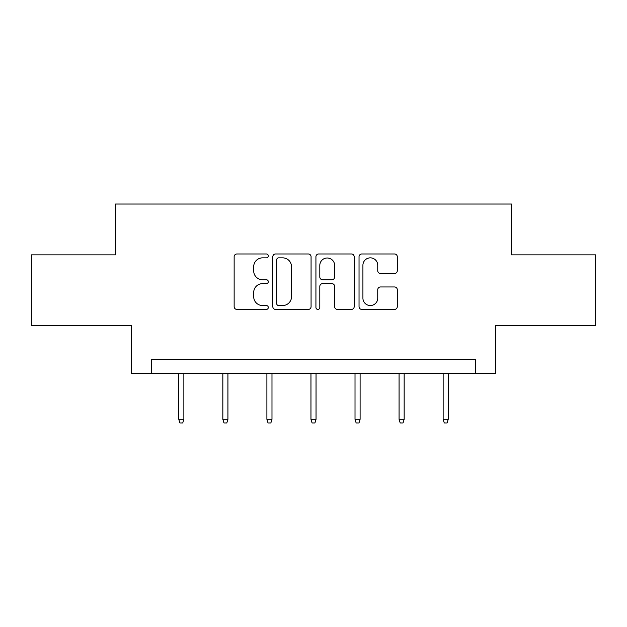 <?xml version="1.0" encoding="UTF-8"?>
<svg xmlns="http://www.w3.org/2000/svg" width="627" height="627" viewBox="0 0 627 627"><rect width="100%" height="100%" fill="white"/><g stroke="black" fill="none" stroke-linecap="round" stroke-linejoin="round"><path stroke-width="0.94" d="M268.309 255.918A1.944 1.944 0 0 0 266.373 253.974L236.92 253.974A2.774 2.774 0 0 0 234.145 256.749L234.145 306.65A2.774 2.774 0 0 0 236.92 309.424L266.373 309.424A1.944 1.944 0 0 0 268.309 307.481A1.944 1.944 0 0 0 266.373 305.537L262.556 305.537A8.872 8.872 0 0 1 253.692 296.665L253.692 292.511A8.872 8.872 0 0 1 262.556 283.639L266.373 283.639A1.944 1.944 0 0 0 268.309 281.695A1.944 1.944 0 0 0 266.373 279.76L262.556 279.76A8.872 8.872 0 0 1 253.692 270.888L253.692 266.726A8.872 8.872 0 0 1 262.556 257.854L266.373 257.854A1.944 1.944 0 0 0 268.309 255.918M394.516 273.521A2.774 2.774 0 0 0 397.291 270.746L397.291 256.749A2.774 2.774 0 0 0 394.516 253.974L361.81 253.974A2.774 2.774 0 0 0 359.036 256.749L359.036 306.65A2.774 2.774 0 0 0 361.81 309.424L394.516 309.424A2.774 2.774 0 0 0 397.291 306.65L397.291 289.737A2.774 2.774 0 0 0 394.516 286.962L380.518 286.962A2.774 2.774 0 0 0 377.744 289.737L377.744 298.123A7.414 7.414 0 0 1 370.33 305.537A7.414 7.414 0 0 1 362.915 298.123L362.915 265.276A7.414 7.414 0 0 1 370.33 257.854A7.414 7.414 0 0 1 377.744 265.276L377.744 270.746A2.774 2.774 0 0 0 380.518 273.521L394.516 273.521M475.619 373.488L495.385 373.488L495.385 325.476L595.65 325.476L595.65 254.868L511.483 254.868L511.483 204.026L115.517 204.026L115.517 254.868L31.35 254.868L31.35 325.476L131.615 325.476L131.615 373.488L475.619 373.488L475.619 359.365L151.381 359.365L151.381 373.488M311.07 256.749A2.774 2.774 0 0 0 308.304 253.974L275.59 253.974A2.774 2.774 0 0 0 272.816 256.749L272.816 306.65A2.774 2.774 0 0 0 275.59 309.424L308.304 309.424A2.774 2.774 0 0 0 311.07 306.65L311.07 256.749M318.696 253.974L351.41 253.974A2.774 2.774 0 0 1 354.184 256.749L354.184 306.65A2.774 2.774 0 0 1 351.41 309.424L337.412 309.424A2.774 2.774 0 0 1 334.638 306.65L334.638 286.414A2.774 2.774 0 0 0 331.863 283.639L322.576 283.639A2.774 2.774 0 0 0 319.809 286.414L319.809 307.481A1.944 1.944 0 0 1 317.865 309.424A1.944 1.944 0 0 1 315.93 307.481L315.93 256.749A2.774 2.774 0 0 1 318.696 253.974M278.639 257.854A1.944 1.944 0 0 0 276.695 259.797L276.695 303.601A1.944 1.944 0 0 0 278.639 305.537L282.659 305.537A8.872 8.872 0 0 0 291.531 296.665L291.531 266.726A8.872 8.872 0 0 0 282.659 257.854L278.639 257.854M334.638 265.409A7.414 7.414 0 0 0 327.223 257.995A7.414 7.414 0 0 0 319.809 265.409L319.809 276.985A2.774 2.774 0 0 0 322.576 279.76L331.863 279.76A2.774 2.774 0 0 0 334.638 276.985L334.638 265.409M183.86 419.298L182.731 422.974L179.91 422.974L178.781 419.298L183.86 419.298L183.86 373.488M178.781 419.298L178.781 373.488M227.922 419.298L226.794 422.974L223.972 422.974L222.836 419.298L227.922 419.298L227.922 373.488M222.836 419.298L222.836 373.488M271.985 419.298L270.856 422.974L268.027 422.974L266.898 419.298L271.985 419.298L271.985 373.488M266.898 419.298L266.898 373.488M316.039 419.298L314.911 422.974L312.089 422.974L310.961 419.298L316.039 419.298L316.039 373.488M310.961 419.298L310.961 373.488M360.102 419.298L358.973 422.974L356.144 422.974L355.015 419.298L360.102 419.298L360.102 373.488M355.015 419.298L355.015 373.488M404.164 419.298L403.028 422.974L400.206 422.974L399.078 419.298L404.164 419.298L404.164 373.488M399.078 419.298L399.078 373.488M448.219 419.298L447.09 422.974L444.269 422.974L443.14 419.298L448.219 419.298L448.219 373.488M443.14 419.298L443.14 373.488"/></g></svg>
